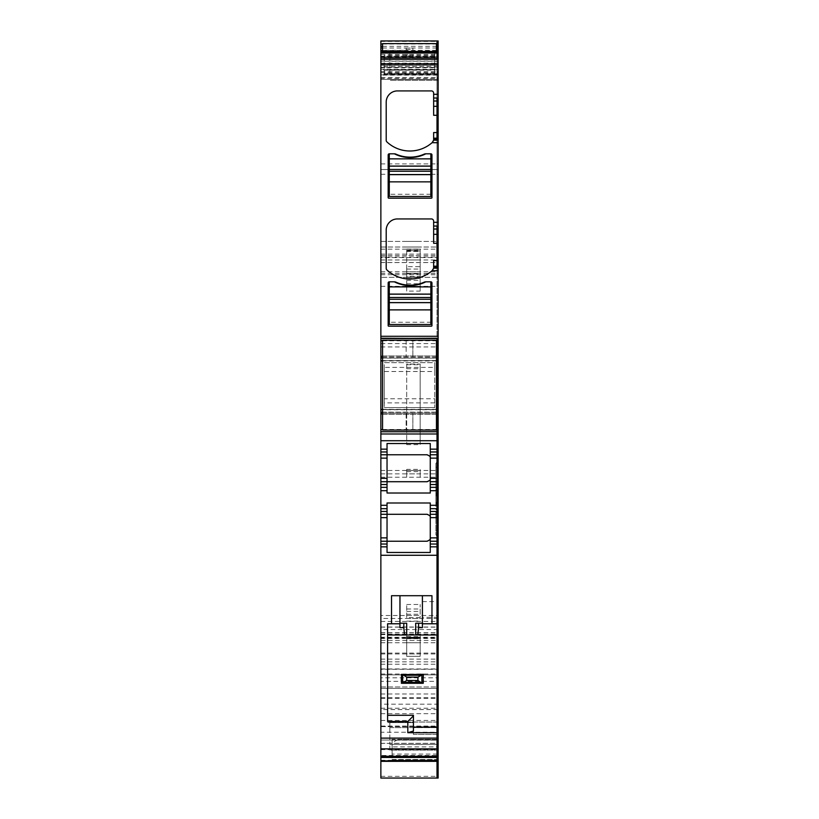 <?xml version="1.0" encoding="UTF-8"?>
<svg xmlns="http://www.w3.org/2000/svg" width="819" height="819" viewBox="0 0 819 819"><rect width="100%" height="100%" fill="white"/><g stroke="black" fill="none" stroke-linecap="round" stroke-linejoin="round"><path stroke-width="0.61" stroke-dasharray="4.09 3.07" d="M380.866 454.77L387.039 454.77L387.039 449.15L380.866 449.15M387.039 454.77L387.039 481.715L380.866 481.715M387.039 487.336L380.866 487.336M387.039 508.671L380.866 508.671M387.039 502.989L387.039 514.281L380.866 514.281M380.866 541.236L387.039 541.236L387.039 552.477M380.866 546.857L387.039 546.857M387.039 481.715L387.039 493.018M387.039 449.15L387.039 443.529M430.272 493.018L430.272 443.529M430.272 502.989L430.272 537.868A3.368 3.368 0 0 1 429.658 539.813M430.272 552.477L430.272 537.868M387.039 514.281L387.039 541.236M391.533 623.781L391.533 595.7L431.961 595.7L431.961 623.781M399.959 623.781L387.602 623.781L387.602 635.001L438.134 635.001M387.602 721.478L387.602 635.001M392.096 760.124L437.008 760.124L437.008 759.51L392.096 760.124L392.096 753.971M392.096 759.51L437.008 759.51L437.008 760.421L392.096 760.411L392.096 740.141L437.008 740.141L392.096 740.141L392.096 739.352L398.044 739.352L393.959 741.768L398.044 739.352L437.008 739.424L437.008 740.141L438.134 740.141L437.008 740.141L437.008 746.877L437.008 739.424L438.134 739.424M392.096 753.961L392.096 739.352M422.409 627.641L422.409 595.7M422.409 617.321L422.409 601.596L422.409 617.321L437.008 617.321L437.008 601.596L437.008 617.321L438.134 617.321L438.134 601.596L438.134 617.321M399.959 595.7L399.959 627.641M406.695 623.218L399.959 623.218M422.409 623.218L415.673 623.218M413.431 731.019L413.431 715.294L387.602 715.294L413.431 715.294L413.431 722.593L413.431 715.294L387.602 715.294M413.431 734.387L413.431 727.088L413.431 734.387L437.008 734.387L437.008 727.088L413.431 727.088L437.008 727.088L437.008 734.387L413.431 734.387M389.844 750.112L389.844 744.502L389.844 750.112L437.008 750.112L389.844 750.112M389.844 727.651L389.844 744.502L389.844 722.041L389.844 727.651L437.008 727.651L437.008 744.502L437.008 722.041L389.844 722.041L437.008 722.041L437.008 750.112L437.008 722.041L438.134 722.041L438.134 727.651L438.134 722.041L437.008 722.041L437.008 727.651L389.844 727.651M389.844 74.642L389.844 57.791L389.844 74.642L437.008 74.642L437.008 80.252L389.844 80.252L437.008 80.252L437.008 57.791L437.008 80.252L438.134 80.252L438.134 52.181L438.134 80.252L437.008 80.252L437.008 52.181L389.844 52.181L389.844 57.791L389.844 52.181L437.008 52.181L437.008 74.642L438.134 74.642L389.844 74.642M430.272 458.138A3.368 3.368 0 0 0 429.658 456.193M429.289 455.753A3.368 3.368 0 0 0 427.283 454.791M427.293 481.695A3.368 3.368 0 0 0 429.289 480.733M429.658 480.303A3.368 3.368 0 0 0 430.272 478.347M427.283 514.312A3.368 3.368 0 0 1 429.289 515.274M429.658 515.704A3.368 3.368 0 0 1 430.272 517.659M429.289 540.253A3.368 3.368 0 0 1 427.293 541.216M413.431 722.593L387.602 722.593L413.431 722.593M435.892 503.46L435.892 463.472L435.892 509.172L437.008 509.172L437.008 501.412L435.892 503.46L437.008 501.412L437.008 503.296L437.008 483.988L437.008 489.875L435.892 489.875L435.892 494.789L435.892 489.076L435.892 503.46M435.892 530.958L435.892 509.172L437.008 509.172L437.008 505.057L437.008 509.172L438.134 509.172L438.134 504.985L438.134 509.172L437.571 509.172L438.134 501.289L437.008 501.412L437.008 508.374L435.892 508.374L437.008 508.374L437.008 467.291C437.008 460.309 437.008 460.309 437.008 467.291C437.008 460.309 437.008 460.309 437.008 467.291L437.008 512.878L437.008 494.952L437.008 496.836L435.892 494.789L437.008 496.836L437.008 489.076L437.008 516.881L437.008 501.412L437.571 501.289L437.008 514.26L437.008 489.076L435.892 489.076L437.571 489.076L437.571 516.881L437.571 508.374L437.008 508.374L437.008 501.412L437.008 509.172L437.571 509.172L437.571 487.919L437.571 489.875L437.008 489.875L437.008 496.836L437.571 496.959L437.008 496.836L437.008 489.875L435.892 489.875L435.892 463.472L435.892 467.291L435.892 463.472L435.892 467.291L437.008 467.291L437.008 489.076L437.008 467.291C437.008 460.309 437.008 460.309 437.008 467.291C437.008 460.309 437.008 460.309 437.008 467.291C437.008 460.309 437.008 460.309 437.008 467.291C437.008 460.309 437.008 460.309 437.008 467.291L437.008 505.057A1.689 1.31 180 0 1 437.571 504.985L438.134 467.291L438.134 485.298L437.571 467.291L437.571 485.298L438.134 485.298L438.134 504.985L437.571 504.985A1.689 1.31 0 0 0 437.008 505.057L437.008 467.291C437.008 460.309 437.008 460.309 437.008 467.291C437.008 460.309 437.008 460.309 437.008 467.291L437.008 489.076L438.134 489.076L438.134 516.881L438.134 508.374L437.571 508.374L438.134 536.465L438.134 509.172L438.134 536.465L438.134 516.881L437.571 536.465L437.571 509.172L437.571 530.958L438.134 530.958L437.571 530.958L437.571 536.465L437.571 516.881L437.571 530.958L437.008 530.958L437.008 516.881L437.008 530.958C437.008 537.94 437.008 537.94 437.008 530.958C437.008 537.94 437.008 537.94 437.008 530.958C437.008 537.94 437.008 537.94 437.008 530.958C437.008 537.94 437.008 537.94 437.008 530.958L437.008 509.172L437.008 530.958C437.008 537.94 437.008 537.94 437.008 530.958C437.008 537.94 437.008 537.94 437.008 530.958L437.008 512.878L437.008 530.958C437.008 537.94 437.008 537.94 437.008 530.958C437.008 537.94 437.008 537.94 437.008 530.958C437.008 537.94 437.008 537.94 437.008 530.958C437.008 537.94 437.008 537.94 437.008 530.958L437.008 509.172L437.008 530.958C437.008 537.94 437.008 537.94 437.008 530.958C437.008 537.94 437.008 537.94 437.008 530.958L435.892 530.958L435.892 516.881L435.892 534.776L435.892 530.958L437.571 530.958L437.571 514.26L437.571 530.958L438.134 530.958L438.134 510.339L438.134 514.26L437.571 514.26L437.571 510.339L438.134 510.339L438.134 494.348L438.134 496.959L437.571 496.959L438.134 461.783L438.134 489.076L437.571 489.076L437.571 461.783L437.571 467.291L437.571 461.783L437.571 467.291L437.571 461.783L437.571 467.291L437.008 467.291C437.008 460.309 437.008 460.309 437.008 467.291C437.008 460.309 437.008 460.309 437.008 467.291C437.008 460.309 437.008 460.309 437.008 467.291C437.008 460.309 437.008 460.309 437.008 467.291L437.008 485.37L437.008 467.291L435.892 467.291L438.134 467.291L438.134 493.263L437.571 493.263A1.689 1.31 0 0 1 435.892 491.953A1.689 1.31 0 0 0 437.571 493.263L438.134 493.263L438.134 496.959L437.571 496.959L437.571 495.024L438.134 495.024L437.571 494.348L437.571 495.024A1.689 1.31 180 0 1 437.008 494.952L437.008 494.952A1.689 1.31 180 0 1 435.892 493.724L435.892 467.291L438.134 467.291L438.134 461.783L437.571 487.919L437.571 467.291L438.134 467.291L437.008 467.291L437.008 485.37A1.689 1.31 180 0 0 435.892 486.609A1.689 1.31 180 0 1 437.571 485.298A1.689 1.31 180 0 0 437.008 485.37L437.008 496.836L437.008 489.875L437.571 489.875L437.571 496.959L437.571 485.298L438.134 485.298L438.134 489.875L437.571 489.875L438.134 489.875L438.134 496.959L438.134 467.291L438.134 487.919L437.571 487.919A1.689 1.31 0 0 0 435.892 489.219A1.689 1.31 180 0 1 437.571 487.919L438.134 487.919L438.134 503.9L437.571 503.224A1.689 1.31 180 0 0 435.892 504.535A1.689 1.31 0 0 1 437.571 503.224L438.134 503.224L438.134 510.339L437.571 510.339L437.571 495.024A1.689 1.31 180 0 1 435.892 493.724L435.892 509.029A1.689 1.31 0 0 0 437.008 510.257L437.008 530.958L437.571 530.958L437.008 530.958L437.571 530.958L437.008 530.958L437.008 510.257A1.689 1.31 0 0 1 435.892 509.029L435.892 530.958L437.008 530.958L437.008 514.26L437.008 530.958L435.892 530.958M430.835 194.236L430.835 153.808L425.788 153.808A34.807 34.807 0 0 1 394.338 153.808L389.291 153.808L394.338 153.808A3.931 3.931 0 0 1 395.935 154.146A34.807 34.807 0 0 0 424.191 154.146A3.931 3.931 0 0 1 425.788 153.808L430.835 153.808A1.126 1.126 0 0 1 431.961 154.934L431.961 197.604A0.563 0.563 0 0 1 431.398 198.167L388.728 198.167A0.563 0.563 0 0 1 388.165 197.604L388.165 154.934A1.126 1.126 0 0 1 389.291 153.808L389.291 194.236L430.835 194.236L430.835 196.478L389.291 196.478L389.291 194.236M388.165 282.954L388.165 325.624L388.165 282.954A1.126 1.126 0 0 1 389.291 281.828L394.338 281.828L389.291 281.828A1.126 1.126 0 0 0 388.165 282.954L388.165 325.624A0.563 0.563 0 0 0 388.728 326.187L431.398 326.187A0.563 0.563 0 0 0 431.961 325.624L431.961 282.954A1.126 1.126 0 0 0 430.835 281.828L425.788 281.828A34.807 34.807 0 0 1 394.338 281.828A3.931 3.931 0 0 1 395.935 282.166A34.807 34.807 0 0 0 424.191 282.166A3.931 3.931 0 0 1 425.788 281.828L430.835 281.828L430.835 324.498L389.291 324.498L389.291 322.256L430.835 322.256M433.64 221.191L433.64 226.034L433.64 221.191A2.242 2.242 0 0 0 431.398 218.939A2.242 2.242 0 0 1 433.64 221.191L433.64 243.304M432.074 270.71A33.692 33.692 0 0 0 432.934 269.942A2.242 2.242 0 0 0 433.64 268.294L433.64 268.294A2.242 2.242 0 0 1 432.934 269.942A33.692 33.692 0 0 1 386.906 269.942A2.242 2.242 0 0 1 386.199 268.294L386.199 230.17A11.231 11.231 0 0 1 397.43 218.939L431.398 218.939L397.43 218.939A11.231 11.231 0 0 0 386.199 230.17L386.199 268.294A2.242 2.242 0 0 0 386.906 269.942A33.692 33.692 0 0 0 432.934 269.942A2.242 2.242 0 0 0 433.64 268.294L433.64 260.565M433.64 93.171L433.64 98.014L433.64 93.171A2.242 2.242 0 0 0 431.398 90.919A2.242 2.242 0 0 1 433.64 93.171L433.64 115.284M432.074 142.69A33.692 33.692 0 0 0 432.934 141.922A2.242 2.242 0 0 0 433.64 140.274L433.64 140.274A2.242 2.242 0 0 1 432.934 141.922A33.692 33.692 0 0 1 386.906 141.922A2.242 2.242 0 0 1 386.199 140.274L386.199 102.15A11.231 11.231 0 0 1 397.43 90.919L431.398 90.919L397.43 90.919A11.231 11.231 0 0 0 386.199 102.15L386.199 140.274A2.242 2.242 0 0 0 386.906 141.922A33.692 33.692 0 0 0 432.934 141.922A2.242 2.242 0 0 0 433.64 140.274L433.64 132.555M422.409 601.596L438.134 601.596M392.096 760.421L438.134 760.421L437.008 760.421L437.008 746.877L392.096 746.877M398.044 739.362L437.008 739.362L437.008 738.073L438.134 738.073L438.134 739.362L437.008 739.434L437.008 726.637L437.008 732.258L438.134 732.258L438.134 760.124M438.134 727.088L437.008 727.088L437.008 734.387L438.134 734.387L437.008 734.387L437.008 727.088L438.134 727.088L438.134 734.387L438.134 727.088L413.431 727.088M422.409 623.781L438.134 623.781M430.272 546.857L438.134 546.857M438.134 541.236L430.272 541.236M430.272 514.281L438.134 514.281M438.134 508.671L430.272 508.671M430.272 487.336L438.134 487.336M438.134 481.715L430.272 481.715M438.134 454.77L430.272 454.77M430.272 449.15L438.134 449.15M380.866 704.186L380.866 726.074L380.866 688.38L380.866 704.186L438.134 704.186L438.134 688.38L438.134 726.074L438.134 704.186M380.866 698.412L437.008 698.412L437.008 709.571L437.008 688.38L437.008 726.074L437.008 709.571L438.134 709.571M380.866 65.479L380.866 56.767L380.866 58.18L438.134 58.18L438.134 65.305L437.008 65.305L437.008 56.767L437.008 58.18L438.134 58.19L438.134 52.447L438.134 61.22L380.866 61.22L380.866 79.361L380.866 65.479L437.008 65.479L437.008 56.142L437.008 58.19L380.866 58.19L380.866 56.142L438.134 56.142M438.134 61.22L438.134 79.371L438.134 67.803L437.008 67.803L437.008 65.305L380.866 65.305M438.134 67.803L437.008 67.393L437.008 71.55L380.866 71.55M438.134 77.477L437.008 77.477L437.008 67.803L380.866 67.803M438.134 74.816L437.008 74.816L437.008 78.45L380.866 78.45L380.866 79.361L437.008 79.361L437.008 75.133L380.866 75.133M438.134 69.728L437.008 69.728L437.008 79.361L437.008 77.477L380.866 77.477M438.134 72.594L437.008 72.594L437.008 69.328L380.866 69.328M438.134 63.145L437.008 63.145L437.008 69.728L380.866 69.728M380.866 63.145L437.008 63.145L437.008 61.046L437.008 69.328L438.134 69.328M380.866 56.142L380.866 61.22M380.866 54.463L437.008 54.463L437.008 61.046L380.866 61.046M382.545 44.031L436.455 44.031M380.866 661.844L437.008 661.844L437.008 755.487L380.866 755.487L380.866 40.95M380.866 163.913L437.008 163.913L437.008 40.95L438.134 40.95M380.866 52.651L437.008 52.651L437.008 169.533L380.866 169.533L438.134 169.533L438.134 755.487L380.866 755.487M380.866 174.263L437.008 174.263L437.008 169.533L438.134 169.533L438.134 41.421M438.134 163.913L437.008 163.913L437.008 249.181L438.134 249.181M380.866 254.105L437.008 254.105L437.008 174.263L438.134 174.263M380.866 249.181L437.008 249.181L437.008 257.545L438.134 257.545M380.866 255.477L437.008 255.477L437.008 277.334L380.866 277.334L437.008 277.334L437.008 254.105L438.134 254.105M380.866 259.971L437.008 259.971L437.008 241.4L437.008 247.021L437.008 241.4L438.134 241.4L437.008 241.4L437.008 247.021L438.134 247.021L437.008 247.021L437.008 262.551L438.134 262.551M380.866 241.4L437.008 241.4L380.866 241.4M380.866 286.322L437.008 286.322L437.008 247.021L437.008 255.477L438.134 255.477M380.866 273.403L437.008 273.403L437.008 340.223L438.134 340.223M380.866 343.591L437.008 343.591L437.008 286.322L438.134 286.322M380.866 340.223L437.008 340.223L437.008 346.959L438.134 346.959M380.866 470.485L437.008 470.485L437.008 343.591L438.134 343.591M380.866 346.959L437.008 346.959L437.008 473.863L438.134 473.863M380.866 477.231L437.008 477.231L437.008 470.485L438.134 470.485M380.866 473.863L437.008 473.863L437.008 618.458L438.134 618.458M380.866 634.612L437.008 634.612L437.008 615.499L438.134 615.499M380.866 632.647L437.008 632.647L437.008 669.256L438.134 669.256M380.866 669.051L437.008 669.051L437.008 674.876L380.866 674.876L437.008 674.876L437.008 637.888L438.134 637.888M380.866 674.017L437.008 674.017L437.008 668.949L437.008 686.957L437.008 681.347L438.134 681.347M380.866 659.1L437.008 659.1L437.008 686.957L438.134 686.946L437.008 686.957L437.008 677.825L438.134 677.825M380.866 664.25L437.008 664.25L437.008 638.462L438.134 638.462M380.866 637.274L437.008 637.274L437.008 640.386L438.134 640.386M380.866 638.462L437.008 638.462L437.008 634.049L438.134 634.049M380.866 632.596L437.008 632.596L437.008 637.274L438.134 637.274M380.866 634.049L437.008 634.049L437.008 629.535L438.134 629.535M380.866 653.081L437.008 653.081L437.008 661.844L437.008 627.037L437.008 632.596L438.134 632.596M380.866 776.33L437.008 776.33L437.008 778.03L380.866 778.03L380.866 755.446M438.134 776.33L438.134 778.03L437.008 778.03L437.008 776.33L438.134 776.33L438.134 755.446L437.008 755.446L437.008 776.33L437.008 661.844L438.134 661.844M380.866 732.258L380.866 761.342L380.866 732.258L437.008 732.258L437.008 749.641L437.008 726.637L438.134 726.637L438.134 732.258M380.866 760.267L437.008 760.267L437.008 761.342L437.008 749.641L438.134 749.641M380.866 760.861L437.008 761.342L437.008 760.001L438.134 760.001M380.866 743.376L380.866 756.285L437.008 756.285L437.008 743.304L437.008 756.285L438.134 756.285L438.134 740.007L380.866 740.007L380.866 743.376L437.008 743.376L437.008 740.007L380.866 740.007L380.866 756.285M438.134 756.285L438.134 740.007L437.008 740.007L437.008 743.304L438.134 743.304M380.866 431.746L438.134 431.746M436.455 409.572L382.545 409.572M438.134 409.735L438.134 414.342L438.134 409.735L437.008 409.572L380.866 409.572L380.866 414.342L380.866 409.346M438.134 409.572L437.008 409.572L437.008 414.342L380.866 414.342L437.008 414.342L437.008 412.121L380.866 412.121M438.134 412.121L437.008 412.121L437.008 409.346L437.008 414.342L437.008 413.185L380.866 413.185L437.008 413.185L437.008 409.735L380.866 409.735M438.134 360.718L437.008 360.718L437.008 355.948L438.134 355.948L438.134 360.718L438.134 355.948L437.008 355.948L437.008 357.094L437.008 355.948L380.866 355.948L380.866 360.944M438.134 360.555L380.866 360.718L380.866 355.948L437.008 355.948L437.008 360.944L437.008 358.159L380.866 358.159M436.455 360.718L382.545 360.718M380.866 338.544L438.134 338.544M438.134 54.463L437.008 54.463L437.008 61.046L438.134 61.046M380.866 56.767L438.134 56.767L380.866 56.767M437.008 59.275L437.008 98.014L437.008 59.275M437.008 140.182L437.008 226.034L437.008 140.182M437.008 268.202L437.008 338.237L437.008 268.202M380.866 59.275L380.866 338.237L380.866 59.275M395.935 282.166A34.807 34.807 0 0 0 424.191 282.166A34.807 34.807 0 0 1 395.935 282.166A3.931 3.931 0 0 0 394.338 281.828L389.291 281.828L394.338 281.828L389.291 281.828L389.291 322.256M431.961 282.954L431.961 325.624L431.961 282.954A1.126 1.126 0 0 0 430.835 281.828L425.788 281.828A3.931 3.931 0 0 0 424.191 282.166M431.398 326.187L388.728 326.187L431.398 326.187A0.563 0.563 0 0 0 431.961 325.624M424.191 154.146A34.807 34.807 0 0 1 395.935 154.146A3.931 3.931 0 0 0 394.338 153.808L389.291 153.808A1.126 1.126 0 0 0 388.165 154.934L388.165 197.604A0.563 0.563 0 0 0 388.728 198.167L431.398 198.167A0.563 0.563 0 0 0 431.961 197.604L431.961 154.934A1.126 1.126 0 0 0 430.835 153.808L425.788 153.808A3.931 3.931 0 0 0 424.191 154.146A34.807 34.807 0 0 1 395.935 154.146M394.338 153.808L389.291 153.808L394.338 153.808M401.075 683.292L423.536 683.292L423.536 674.313L401.075 674.313L401.075 683.292M406.695 276.433L406.695 249.037L406.695 250.952L420.167 250.952L406.695 250.46L420.167 250.952L420.167 249.037L420.167 278.46L420.167 276.433L420.167 277.334L406.695 277.334L406.695 276.433L420.167 276.433M406.695 250.46L406.695 277.334L420.167 277.334L420.167 271.724L406.695 271.724M420.167 250.46L420.167 271.724M406.695 278.46L420.167 278.46L406.695 278.46M406.695 241.4L420.167 241.4L406.695 241.4M420.167 638.257L420.167 634.92L420.167 638.482L420.167 636.691L420.167 638.257L406.695 638.257L420.167 637.837L406.695 637.827L406.695 634.92L420.167 634.92M406.695 634.92L406.695 656.347L420.167 656.347L420.167 653.961L406.695 653.961M406.695 638.257L406.695 656.347L420.167 656.347L420.167 638.462L420.167 640.386L406.695 640.386M406.695 642.751L420.167 642.751L420.167 653.961M420.167 642.751L420.167 640.386M406.695 638.462L420.167 638.482M406.695 617.598L406.695 604.483L406.695 617.598L420.167 617.598L420.167 604.483L420.167 617.598M406.695 621.109L420.167 621.109M406.695 604.483L420.167 604.483M406.695 364.127L406.695 444.666L406.695 364.127L420.167 364.127L420.167 444.666L420.167 364.127M406.695 444.666L420.167 444.666M406.695 286.578L406.695 266.697L420.167 266.697L420.167 291.103L406.695 291.103L406.695 286.578L420.167 286.578M406.695 266.697L406.695 291.103M420.167 291.103L420.167 266.697M406.695 477.231L406.695 473.863L420.167 473.863L420.167 469.369L420.167 477.231L406.695 477.231L406.695 469.369L420.167 469.369M406.695 469.369L406.695 473.863M406.695 471.611L420.167 471.611M420.167 477.231L420.167 473.863M438.134 501.289L437.571 501.289L437.571 508.374L438.134 508.374L438.134 501.289M438.134 738.073L438.134 726.648L437.008 726.637L437.008 738.073L380.866 738.073M438.134 739.362L438.134 746.877L437.008 746.877L437.008 754.064L438.134 754.064L438.134 746.877M438.134 760.421L438.134 754.064M438.134 67.393L438.134 65.305M438.134 744.502L438.134 727.651L438.134 744.502L437.008 744.502L437.008 750.112L437.008 744.502L389.844 744.502L438.134 744.502M437.008 483.988L437.008 467.291L437.008 483.988L435.892 483.988L437.008 483.988M388.728 326.187A0.563 0.563 0 0 1 388.165 325.624M431.961 197.604L431.961 154.934M388.728 198.167L431.398 198.167M388.165 154.934L388.165 197.604M386.199 230.17L386.199 268.294M431.398 218.939L397.43 218.939M386.199 102.15L386.199 140.274M431.398 90.919L397.43 90.919M437.008 52.181L438.134 52.181L437.008 52.181L437.008 57.791L437.008 52.181M438.134 750.112L437.008 750.112L438.134 750.112M437.008 601.596L437.008 617.321L437.008 601.596M438.134 759.51L437.008 759.51L437.008 760.267L438.134 760.267M438.134 760.411L437.008 760.411L437.008 754.064L392.096 754.064M438.134 698.412L437.008 698.412L437.008 688.38L437.008 726.074L437.008 709.571L380.866 709.571M380.866 67.393L437.008 67.393L437.008 65.479L438.134 65.479M380.866 74.816L437.008 74.816L437.008 71.55L438.134 71.55M438.134 79.361L437.008 79.361L437.008 78.45L438.134 78.45M380.866 72.594L437.008 72.594L437.008 75.133L438.134 75.133M438.134 52.651L437.008 52.651L437.008 41.421L380.866 41.421M438.134 259.971L437.008 259.971L437.008 277.334L437.008 257.545L380.866 257.545M437.008 277.334L438.134 277.334L437.008 277.334M438.134 273.403L437.008 273.403L437.008 262.551L380.866 262.551M438.134 477.231L437.008 477.231L437.008 615.499L380.866 615.499M438.134 632.647L437.008 632.647L437.008 618.458L380.866 618.458M438.134 634.612L437.008 634.612L437.008 637.888L380.866 637.888M438.134 674.017L437.008 674.017L437.008 674.876L438.134 674.876L437.008 674.876L437.008 669.256L380.866 669.256M438.134 669.051L437.008 668.949L437.008 677.825L380.866 677.825M438.134 664.25L437.008 664.25L437.008 681.347L380.866 681.347M438.134 659.1L437.008 659.1L437.008 640.386L380.866 640.386M438.134 653.081L437.008 653.081L437.008 627.037L437.008 629.535L380.866 629.535M380.866 743.304L437.008 743.304L437.008 740.007L437.008 743.376L438.134 743.376M438.134 414.342L437.008 414.342L438.134 414.342M380.866 360.555L437.008 360.555L437.008 357.094L437.008 358.159L438.134 358.159M438.134 760.861L437.008 760.861L437.008 749.641L380.866 749.641M434.766 402.876L384.234 402.876L384.234 407.606L384.234 362.684L434.766 362.684L434.766 367.414L384.234 367.414L384.234 398.771L434.766 398.771L434.766 407.606L434.766 362.684L384.234 362.684L384.234 367.414M434.766 367.414L434.766 371.509L384.234 371.509M434.766 371.509L434.766 398.771M384.234 402.876L384.234 398.771M434.766 407.606L384.234 407.606L434.766 407.606M382.545 340.223L382.545 430.067L412.868 430.067L412.868 413.216L412.868 430.067L436.455 430.067L436.455 340.223L412.868 340.223L412.868 357.074L412.868 340.223L382.545 340.223M406.132 413.216L412.868 413.216L406.132 413.216L406.132 430.067L406.132 413.216M406.132 340.223L406.132 357.074L412.868 357.074L406.132 357.074L406.132 340.223M434.766 73.669L434.766 52.283L434.766 70.168L384.234 70.168L384.234 55.293L384.234 57.668L434.766 57.668L434.766 73.669L384.234 73.669L384.234 57.668M434.766 70.168L434.766 55.293L384.234 55.293M434.766 69.758L384.234 70.168M434.766 55.293L434.766 57.668M434.766 56.194L384.234 56.194L384.234 73.669M384.234 56.194L384.234 69.758M434.766 52.283L384.234 52.283M434.766 73.26L384.234 73.26M382.545 43.612L382.545 52.447M436.455 43.612L436.455 52.447M406.132 50.328L406.132 48.086L406.132 50.328L382.545 50.328M436.455 50.328L412.868 50.328L412.868 51.792L412.868 48.086L412.868 50.328M406.132 48.086L412.868 48.086M436.455 58.159L412.868 58.159L412.868 55.917L406.132 55.917L406.132 58.159L382.545 58.159M412.868 58.159L412.868 56.685L406.132 56.685L406.132 58.159M406.132 51.792L412.868 51.792M406.132 56.685L406.132 54.453L412.868 54.453L412.868 56.685M406.132 54.453L406.132 55.917M412.868 54.453L412.868 55.917M406.132 49.56L412.868 49.56M437.008 512.878A1.689 1.31 0 0 1 435.892 511.65A1.689 1.31 180 0 0 437.008 512.878A1.689 1.31 0 0 0 437.571 512.96A1.689 1.31 180 0 1 437.008 512.878M437.008 516.881L435.892 516.881L437.008 516.881M435.892 506.296A1.689 1.31 180 0 1 437.008 505.057A1.689 1.31 0 0 0 435.892 506.296M437.008 481.367L435.892 481.367L437.008 481.367M437.008 514.26L435.892 514.26L437.008 514.26M437.008 57.791L389.844 57.791L437.008 57.791M438.134 759.674L392.096 759.674M380.866 697.604L438.134 697.604M380.866 688.39L438.134 688.39L380.866 688.38M380.866 693.99L438.134 693.99M380.866 708.22L438.134 708.22M380.866 713.666L438.134 713.666M380.866 726.064L438.134 726.064M380.866 720.464L438.134 720.464M438.134 74.427L380.866 74.427M438.134 73.751L380.866 73.751M438.134 66.667L380.866 66.667M438.134 63.524L380.866 63.524M380.866 52.723L438.134 52.723M382.545 51.863L436.455 51.863M382.545 50.45L436.455 50.45M382.545 48.014L436.455 48.014M382.545 46.335L436.455 46.335M380.866 262.5L438.134 262.5M380.866 274.713L438.134 274.713M380.866 271.724L438.134 271.724M380.866 247.021L437.008 247.021L380.866 247.021M380.866 256.941L438.134 256.941M380.866 621.416L438.134 621.416M380.866 686.946L437.008 686.946L380.866 686.957M380.866 653.961L438.134 653.961M380.866 642.751L438.134 642.751M380.866 627.129L438.134 627.129M380.866 726.648L437.008 726.648L380.866 726.637M382.545 429.504L436.455 429.504M382.545 413.298L436.455 413.298M382.545 412.233L436.455 412.233M436.455 409.592L382.545 409.592M436.455 409.346L382.545 409.346M436.455 360.944L382.545 360.944M437.008 357.094L380.866 357.094L437.008 357.094M436.455 360.688L382.545 360.688M382.545 358.057L436.455 358.057M382.545 356.982L436.455 356.982M382.545 340.786L436.455 340.786M380.866 57.443L438.134 57.443M406.695 250.102L420.167 250.102M406.695 251.433L420.167 251.433M406.695 273.915L420.167 273.915M406.695 247.021L420.167 247.021L406.695 247.021M420.167 255.477L406.695 255.477M406.695 259.971L420.167 259.971M406.695 637.274L420.167 637.274M406.695 614.23L420.167 614.23M406.695 611.424L420.167 611.424M406.695 608.978L420.167 608.978M406.695 618.458L420.167 618.458M406.695 615.499L420.167 615.499M406.695 368.693L420.167 368.693M406.695 364.731L420.167 364.731M406.695 441.021L420.167 441.021M406.695 443.407L420.167 443.407M406.695 283.773L420.167 283.773M406.695 280.303L420.167 280.303M406.695 277.088L420.167 277.088M406.695 269.062L420.167 269.062M406.695 273.403L420.167 273.403M406.695 286.322L420.167 286.322M406.695 470.485L420.167 470.485M438.134 483.988L437.571 483.988L438.134 483.988M438.134 516.881L437.571 516.881L438.134 516.881M438.134 512.96L437.571 512.96L438.134 512.96M437.008 510.257A1.689 1.31 0 0 0 437.571 510.339A1.689 1.31 0 0 1 437.008 510.257M438.134 727.651L437.008 727.651L438.134 727.651M438.134 413.185L437.008 413.185L438.134 413.185M438.134 503.9L437.008 503.992L435.892 505.579M438.134 461.783L437.008 461.885L435.892 463.472M438.134 536.465L437.008 536.373L435.892 534.776M438.134 494.348L437.008 494.256L435.892 492.669M380.866 726.074L438.134 726.074M380.866 79.371L438.134 79.371M380.866 668.949L438.134 668.949M380.866 627.037L438.134 627.037M406.695 249.037L420.167 249.037M406.695 638.707L420.167 638.707M406.695 636.691L420.167 636.691M437.571 461.783L437.008 461.885L437.571 461.783M437.571 536.465L437.008 536.373L437.571 536.465"/><path stroke-width="1.23" d="M380.866 449.15L380.866 440.735L438.134 440.735L438.134 454.77L437.008 454.77L437.008 451.965L430.272 451.965L430.272 443.529L387.039 443.529L387.039 449.15L380.866 449.15L380.866 454.77L387.039 454.77L387.039 458.138L380.866 458.138L380.866 481.715L387.039 481.715L387.039 487.336L380.866 487.336L380.866 490.704L387.039 490.704L387.039 487.336M387.039 449.15L387.039 454.77L426.904 454.77C429.78 455.825 430.907 456.951 430.272 458.138L430.272 451.965M380.866 454.77L380.866 458.138M387.039 481.715L426.904 481.715L387.039 481.715L387.039 458.138M380.866 481.715L380.866 487.336M427.293 541.216A3.368 3.368 0 0 1 426.904 541.236L387.039 541.236L387.039 546.857L380.866 546.857L380.866 541.236L387.039 541.236L387.039 502.989L430.272 502.989L430.272 537.868L438.134 537.868L438.134 514.281L430.272 514.281M387.039 508.671L380.866 508.671L380.866 490.704M387.039 514.281L426.904 514.281L380.866 514.281L380.866 508.671M380.866 541.236L380.866 514.281M430.272 487.336L437.008 487.336L437.008 481.715L430.272 481.715L430.272 493.018L387.039 493.018L387.039 490.704M430.272 481.715L430.272 458.138L437.008 458.138L437.008 481.715L438.134 481.715L438.134 478.347L437.008 478.347L437.008 484.531L438.134 484.531L438.134 481.715M427.293 481.695A3.368 3.368 0 0 1 426.904 481.715C429.78 480.661 430.907 479.535 430.272 478.347L437.008 478.347L437.008 454.77L430.272 454.77M430.272 546.857L430.272 541.236L437.008 541.236L437.008 546.857L430.272 546.857L430.272 552.477L387.039 552.477L387.039 546.857M430.272 541.236L430.272 537.868C430.907 539.056 429.78 540.182 426.904 541.236L387.039 541.236M427.283 514.312A3.368 3.368 0 0 0 426.904 514.281C429.78 515.346 430.907 516.472 430.272 517.659L437.008 517.659L437.008 541.236L438.134 541.236L438.134 537.868M387.602 715.294L413.431 715.294L413.431 715.857L407.811 721.478L387.602 721.478L387.602 623.781L391.533 623.781L391.533 595.7L431.961 595.7L431.961 623.781L437.008 623.781L437.008 546.857L438.134 546.857L438.134 544.041L437.008 544.041L437.008 555.272L380.866 555.272L380.866 546.857M391.533 623.781L399.959 623.781L399.959 627.641L403.787 627.641L403.808 623.218L399.959 623.218L399.959 623.781M407.811 721.478L407.811 732.708L413.431 731.019L413.431 715.857M422.409 623.218L422.409 627.641L418.581 627.641L418.56 623.218L422.409 623.218L422.409 595.7M422.409 623.781L431.961 623.781M418.56 623.218L415.673 623.218L415.673 635.001L417.813 635.001L418.581 627.641M403.808 623.218L406.695 623.218L406.695 635.001L415.673 635.001M406.695 635.001L404.555 635.001L403.787 627.641M387.602 635.001L404.555 635.001M427.283 454.791A3.368 3.368 0 0 0 426.904 454.77L387.039 454.77M399.959 595.7L399.959 623.218M386.199 268.294A2.242 2.242 0 0 0 386.906 269.942A33.692 33.692 0 0 0 432.074 270.71A33.692 33.692 0 0 1 386.906 269.942A2.242 2.242 0 0 1 386.199 268.294L386.199 230.17A11.231 11.231 0 0 1 397.43 218.939L431.398 218.939A2.242 2.242 0 0 1 433.64 221.191L433.64 243.304L437.008 243.304L437.008 260.565L438.134 260.565L438.134 40.95L437.008 40.95L437.008 48.014L438.134 48.014M386.199 140.274A2.242 2.242 0 0 0 386.906 141.922A33.692 33.692 0 0 0 432.074 142.69A33.692 33.692 0 0 1 386.906 141.922A2.242 2.242 0 0 1 386.199 140.274L386.199 102.15A11.231 11.231 0 0 1 397.43 90.919L431.398 90.919A2.242 2.242 0 0 1 433.64 93.171L433.64 115.284L437.008 115.284L437.008 132.555L438.134 132.555M433.64 267.342L437.008 267.342L437.008 266.185L437.008 268.202L433.64 268.202L433.64 266.185L437.008 266.185L437.008 234.347L438.134 234.347M433.64 229.023L437.008 229.023L437.008 226.034L433.64 226.034L437.008 226.034L437.008 243.304L438.134 243.304M433.64 138.165L437.008 138.165L437.008 140.182L433.64 140.182L433.64 132.555L437.008 132.555L437.008 140.182L433.64 140.182L432.074 142.69L438.134 142.69M438.134 138.165L437.008 138.165L437.008 106.327L438.134 106.327M433.64 101.003L437.008 101.003L437.008 98.014L433.64 98.014L437.008 98.014L437.008 115.284L438.134 115.284M438.134 727.088L437.008 727.088L437.008 732.708L438.134 732.708L438.134 555.272L437.008 555.272L437.008 727.088L413.431 727.088M407.811 732.708L437.008 732.708L437.008 748.883L380.866 748.883L380.866 778.05L438.134 778.05L438.134 748.883L437.008 748.883L437.008 778.05L437.008 761.342L438.134 761.342M438.134 635.001L417.813 635.001M438.134 517.659L437.008 517.659L437.008 511.476L437.008 544.041L430.272 544.041M430.272 511.476L437.008 511.476L437.008 505.303L437.008 511.476L438.134 511.476L438.134 508.671L430.272 508.671M438.134 487.336L437.008 487.336L437.008 490.704L438.134 490.704L438.134 484.531M438.134 454.77L438.134 458.138L437.008 458.138L437.008 449.15L430.272 449.15M433.64 266.185L433.64 260.565L437.008 260.565L437.008 266.185L438.134 266.185L438.134 260.565M436.455 44.031L437.008 44.031L437.008 40.95L380.866 40.95L380.866 52.447L437.008 52.447L437.008 59.275L380.866 59.275L380.866 64.179L438.134 64.179M436.455 50.45L437.008 50.45L437.008 52.447L438.134 52.447M438.134 50.45L437.008 50.45L437.008 48.014L437.008 59.275L380.866 59.275L380.866 53.02L438.134 53.02M380.866 44.031L382.545 44.031M438.134 756.285L380.866 756.285M380.866 748.883L380.866 738.114L438.134 738.114L438.134 732.708M380.866 738.114L380.866 555.272M438.134 490.704L438.134 505.303L437.008 505.303L437.008 484.531L430.272 484.531M380.866 440.735L380.866 431.746L437.008 431.746L437.008 451.965L438.134 451.965M380.866 431.746L380.866 429.504L382.545 429.504M438.134 449.15L437.008 449.15L437.008 429.504L438.134 429.504L438.134 409.592L437.008 409.592L437.008 431.746L438.134 431.746L438.134 429.504M382.545 409.572L380.866 409.572L380.866 429.504M438.134 409.592L436.455 409.572M438.134 409.572L437.008 409.572L437.008 429.504L436.455 429.504M382.545 409.346L380.866 409.572M436.455 409.592L437.008 409.592L437.008 360.944L436.455 360.944M380.866 409.346L380.866 360.718L382.545 360.718M436.455 340.786L437.008 340.786L437.008 409.346L436.455 409.346M382.545 360.688L380.866 360.688L380.866 338.544L437.008 338.544L437.008 340.786L438.134 340.786L438.134 360.718L436.455 360.718M380.866 52.447L380.866 53.02M380.866 64.179L380.866 338.237L438.134 338.544L438.134 266.185M436.455 356.982L437.008 356.982L437.008 338.237L380.866 338.544M431.961 282.954A1.126 1.126 0 0 0 430.835 281.828L430.835 286.885L389.291 286.885L389.291 281.828A1.126 1.126 0 0 0 388.165 282.954L388.165 325.624A0.563 0.563 0 0 0 388.728 326.187L431.398 326.187A0.563 0.563 0 0 0 431.961 325.624L431.961 282.954A1.126 1.126 0 0 0 430.835 281.828L425.788 281.828A3.931 3.931 0 0 0 424.191 282.166A34.807 34.807 0 0 1 395.935 282.166A3.931 3.931 0 0 0 394.338 281.828A34.807 34.807 0 0 0 425.788 281.828A3.931 3.931 0 0 0 424.191 282.166M424.191 154.146A3.931 3.931 0 0 1 425.788 153.808L430.835 153.808A1.126 1.126 0 0 1 431.961 154.934A1.126 1.126 0 0 0 430.835 153.808L430.835 158.866L389.291 158.866L389.291 153.808L394.338 153.808A3.931 3.931 0 0 1 395.935 154.146A3.931 3.931 0 0 0 394.338 153.808A34.807 34.807 0 0 0 425.788 153.808A3.931 3.931 0 0 0 424.191 154.146A34.807 34.807 0 0 1 395.935 154.146M431.961 197.604A0.563 0.563 0 0 1 431.398 198.167A0.563 0.563 0 0 0 431.961 197.604L431.961 154.934M388.728 198.167A0.563 0.563 0 0 1 388.165 197.604A0.563 0.563 0 0 0 388.728 198.167L431.398 198.167M388.165 154.934A1.126 1.126 0 0 1 389.291 153.808A1.126 1.126 0 0 0 388.165 154.934L388.165 197.604M438.134 270.71L432.074 270.71L433.64 268.202L437.008 268.202L437.008 267.342L438.134 267.342M430.835 297.502L389.291 297.502L389.291 302.59L430.835 302.59L430.835 286.885M430.835 309.879L430.835 324.498L389.291 324.498L389.291 309.879L430.835 309.879L430.835 302.661L389.291 302.661L389.291 309.879M389.291 297.502L389.291 294.103L430.835 294.103M389.291 286.885L389.291 294.103M430.835 169.482L389.291 169.482L389.291 174.57L430.835 174.57L430.835 158.866M430.835 181.859L430.835 196.478L389.291 196.478L389.291 181.859L430.835 181.859L430.835 174.642L389.291 174.642L389.291 181.859M389.291 169.482L389.291 166.083L430.835 166.083M389.291 158.866L389.291 166.083M402.672 674.61L423.188 674.313L417.925 677.118L406.695 677.118L402.672 674.61L402.672 682.995L401.484 683.292L423.188 683.292L421.857 682.923L421.857 674.682M403.941 682.34L420.751 682.34L417.925 680.487L406.695 680.487L402.672 682.995M406.695 680.487L406.695 677.118M420.751 682.34L421.857 682.923M417.925 680.487L417.925 677.118M401.484 674.313L401.484 683.292M423.188 674.313L423.188 683.292M386.199 230.17A11.231 11.231 0 0 1 397.43 218.939M431.398 218.939A2.242 2.242 0 0 1 433.64 221.191M386.199 102.15A11.231 11.231 0 0 1 397.43 90.919M431.398 90.919A2.242 2.242 0 0 1 433.64 93.171M388.165 282.954A1.126 1.126 0 0 1 389.291 281.828L394.338 281.828A3.931 3.931 0 0 1 395.935 282.166M431.961 325.624A0.563 0.563 0 0 1 431.398 326.187M388.728 326.187A0.563 0.563 0 0 1 388.165 325.624M438.134 340.786L438.134 338.544M438.134 409.346L438.134 360.718M438.134 431.746L438.134 440.735M438.134 458.138L438.134 478.347M438.134 505.303L438.134 508.671M438.134 511.476L438.134 514.281M438.134 541.236L438.134 544.041M438.134 546.857L438.134 555.272M438.134 738.114L438.134 748.883M438.134 229.023L437.008 229.023L437.008 234.347L433.64 234.347M438.134 101.003L437.008 101.003L437.008 106.327L433.64 106.327M438.134 623.781L437.008 623.781L437.008 761.342L380.866 761.342M438.134 44.031L437.008 44.031L437.008 48.014L436.455 48.014M430.272 505.303L437.008 505.303L437.008 490.704L430.272 490.704M438.134 356.982L437.008 356.982L437.008 360.944L438.134 360.944M382.545 340.223L382.545 430.067L436.455 430.067L436.455 340.223L382.545 340.223M382.545 52.447L382.545 43.612L436.455 43.612L436.455 51.443L382.545 51.443M436.455 52.447L436.455 51.443M387.039 451.965L380.866 451.965M387.039 478.347L380.866 478.347M380.866 484.531L387.039 484.531M387.039 505.303L380.866 505.303M380.866 511.476L387.039 511.476M380.866 517.659L387.039 517.659M387.039 537.868L380.866 537.868M387.039 544.041L380.866 544.041M433.64 139.322L438.134 139.322M380.866 51.863L382.545 51.863M436.455 51.863L438.134 51.863M380.866 50.45L382.545 50.45M380.866 48.014L382.545 48.014M380.866 46.335L382.545 46.335M436.455 46.335L438.134 46.335M380.866 757.473L438.134 757.473M380.866 760.841L438.134 760.841M380.866 433.988L438.134 433.988M380.866 413.298L382.545 413.298M436.455 413.298L438.134 413.298M380.866 412.233L382.545 412.233M436.455 412.233L438.134 412.233M382.545 409.592L380.866 409.592M382.545 360.944L380.866 360.944M438.134 360.688L436.455 360.688M380.866 358.057L382.545 358.057M436.455 358.057L438.134 358.057M380.866 356.982L382.545 356.982M380.866 340.786L382.545 340.786M389.291 299.263L430.835 299.263M430.835 294.164L389.291 294.164M389.291 171.243L430.835 171.243M430.835 166.144L389.291 166.144M403.941 675.265L420.751 675.265M433.64 222.307L438.134 222.307M433.64 94.287L438.134 94.287M380.866 336.292L438.134 336.292"/></g></svg>
